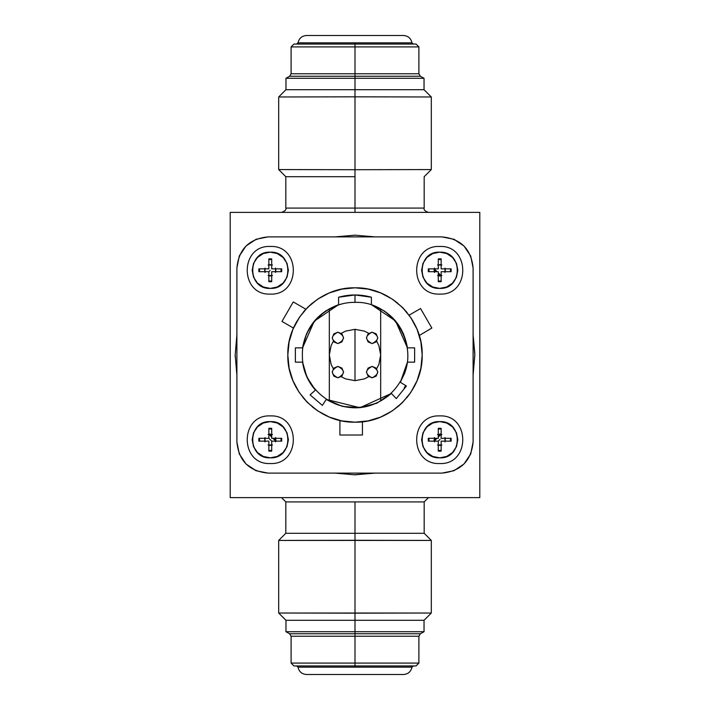 <?xml version="1.0" encoding="UTF-8"?>
<svg xmlns="http://www.w3.org/2000/svg" width="710" height="710" viewBox="0 0 710 710"><rect width="100%" height="100%" fill="white"/><g stroke="black" fill="none" stroke-linecap="round" stroke-linejoin="round"><path stroke-width="1.06" d="M372.12 343.587L368.082 341.918L366.413 337.88L368.082 333.851L372.12 332.182L376.149 333.851L377.818 337.889L376.149 341.918L372.12 343.587C364.816 339.788 364.816 335.981 372.12 332.182C379.415 335.981 379.415 339.788 372.12 343.587M337.88 377.818L333.851 376.149L332.182 372.111L333.851 368.082L337.88 366.413L341.918 368.082L343.587 372.12L341.918 376.149L337.88 377.818C330.585 374.019 330.585 370.212 337.88 366.413C345.184 370.212 345.184 374.019 337.88 377.818M337.88 332.182L333.851 333.851L332.182 337.88L333.851 341.918L337.88 343.587L341.918 341.918L343.587 337.889L341.918 333.851L337.88 332.182C345.184 335.981 345.184 339.788 337.88 343.587C330.585 339.788 330.585 335.981 337.88 332.182M372.12 366.413L368.082 368.082L366.413 372.111L368.082 376.149L372.12 377.818L376.149 376.149L377.818 372.12L376.149 368.082L372.12 366.413C379.415 370.212 379.415 374.019 372.12 377.818C364.816 374.019 364.816 370.212 372.12 366.413M368.721 376.699L364.452 378.874L355 380.675L355 329.325L364.452 331.126L368.721 333.301M376.699 341.279L378.874 345.548L380.675 355L378.874 364.452L376.699 368.721M341.279 333.301L345.548 331.126L355 329.325L355 380.675L345.548 378.874L341.279 376.699M333.301 368.721L331.126 364.452L329.325 355L331.126 345.548L333.301 341.279M296.62 44.055L298.031 42.84C299.052 38.304 301.874 35.864 306.507 35.5L403.493 35.5C408.126 35.864 410.948 38.304 411.969 42.84L413.38 44.055M355 42.84L411.969 42.84L298.031 42.84L411.969 42.84L355 42.84L355 44.055L355 42.84L298.031 42.84L355 42.84M355 35.5L403.493 35.5L355 35.5M295.129 44.055L416.051 44.055L418.9 46.913L418.9 73.76L420.364 76.254L424.039 78.286L424.039 89.7L431.307 96.977L431.307 169.575L355 169.717L431.307 169.575L424.181 176.71L424.181 208.083C423.586 209.769 425.006 211.198 428.458 212.37M355 44.055L416.051 44.055L355 44.055L355 46.913L418.9 46.913L355 46.913L355 44.055L293.949 44.055L355 44.055M355 46.913L291.1 46.913L355 46.913L355 73.76L418.9 73.76L355 73.76L355 46.913L291.1 46.913L355 46.913M355 73.76L291.1 73.76L418.9 73.76L291.1 73.76L355 73.76L355 76.254L420.364 76.254L355 76.254L355 73.76M355 76.254L289.636 76.254L420.364 76.254L355 76.254L355 78.286L424.039 78.286L355 78.286L355 76.254M355 78.286L285.961 78.286L355 78.286L355 89.7L424.039 89.7L355 89.7L355 78.286M355 96.835L355 169.717L355 96.835L278.693 96.977L355 96.835L355 89.7L285.961 89.7L355 89.7L355 96.835L431.307 96.977M355 169.717L355 176.71L355 169.717L278.693 169.575L278.693 96.977L285.961 89.7L285.961 78.286L289.636 76.254L291.1 73.76L291.1 46.913L293.949 44.055M355 208.083L424.181 208.083L355 208.083L355 176.71L355 208.083L285.819 208.083L424.181 208.083L285.819 208.083L355 208.083L355 212.37L355 208.083M355 176.71L285.819 176.71L355 176.71M479.8 212.37L230.2 212.37L479.8 212.37L479.8 497.63L230.2 497.63L230.2 212.37L230.2 497.63L479.8 497.63L479.8 212.37M355 501.917L424.181 501.917L428.458 497.63L424.181 501.917L285.819 501.917L281.542 497.63L285.819 501.917L285.819 533.29L278.693 540.425L355 540.283L355 501.917L355 533.29L285.819 533.29L424.181 533.29L285.819 533.29L355 533.29L355 540.283L431.307 540.425L278.693 540.425L278.693 613.023L355 613.165L355 540.283L355 613.165L431.307 613.023L278.693 613.023L285.961 620.3L285.961 631.714L289.636 633.746L291.1 636.24L291.1 663.087L293.949 665.944L355 665.944L293.949 665.944L355 665.944L355 663.087L291.1 663.087L355 663.087L355 636.24L291.1 636.24L418.9 636.24L355 636.24L355 633.746L289.636 633.746L355 633.746L355 613.165L355 620.3L285.961 620.3L355 620.3L355 631.714L285.961 631.714L355 631.714L355 633.746L420.364 633.746L289.636 633.746L355 633.746L355 663.087L291.1 663.087L355 663.087L355 665.944L416.051 665.944L355 665.944L355 667.16L298.031 667.16L411.969 667.16L355 667.16L355 665.944L414.871 665.944M355 533.29L424.181 533.29L355 533.29M355 620.3L424.039 620.3L355 620.3M355 631.714L424.039 631.714L355 631.714M355 633.746L420.364 633.746L355 633.746M355 636.24L418.9 636.24L355 636.24M355 663.087L418.9 663.087L355 663.087M355 667.16L298.031 667.16L355 667.16M413.38 665.944L411.969 667.16C410.948 671.696 408.126 674.136 403.493 674.5L306.507 674.5C301.874 674.136 299.052 671.696 298.031 667.16L296.62 665.944M270.661 440.102L268.85 438.265M405.703 385.548L404.221 387.882M440.093 439.339L439.641 439.801M275.817 441.079L272.897 438.301M271.699 437.103L268.921 434.183M434.183 268.921L437.103 271.699M438.301 272.897L441.079 275.817M441.079 434.183L438.301 437.103M437.103 438.301L434.183 441.079M334.8 236.9L355 235.188L375.2 236.9L334.818 236.9L355 235.188L375.2 236.9M474.812 354.574L473.1 375.2L473.1 334.818L474.812 355L473.1 375.2M354.752 235.188L354.21 235.188M235.196 356.793L235.188 355.417M268.85 271.735L270.111 270.448M474.804 353.252L473.1 334.8M438.265 441.15L439.863 439.579M355 474.812L334.8 473.1L355 474.812L375.2 473.1L353.5 474.804M271.735 441.15L270.279 439.721M440.236 275.959L438.301 273.918M436.082 271.699L434.041 269.764M269.764 434.041L271.699 436.082M273.918 438.301L275.959 440.236M434.041 440.236L436.082 438.301M438.301 436.082L440.236 434.041M236.9 375.2L235.188 355L236.9 334.8L236.9 375.182L235.188 355L236.9 334.8M437.537 444.992L441.904 444.992M444.992 441.904L444.992 437.537M441.904 434.458L437.537 434.458M434.458 437.537L434.458 441.904M268.096 444.992L272.462 444.992M275.542 441.904L275.542 437.537M272.462 434.458L268.096 434.458M265.007 437.537L265.007 441.904M268.096 275.542L272.462 275.542M275.542 272.462L275.542 268.096M272.462 265.007L268.096 265.007M265.007 268.096L265.007 272.462M437.537 275.542L441.904 275.542M444.992 272.462L444.992 268.096M441.904 265.007L437.537 265.007M434.458 268.096L434.458 272.462M439.721 434.023L441.15 434.227L439.721 434.023M445.223 438.301L445.223 441.15L445.223 438.301M441.15 445.223L439.721 445.427L441.15 445.223M439.721 445.427L438.301 445.223L439.721 445.427M434.227 441.15L434.227 438.301L434.227 441.15M270.279 434.023L268.85 434.227L270.279 434.023M275.773 438.301L275.773 441.15L275.773 438.301M271.699 445.223L270.279 445.427L271.699 445.223M270.279 445.427L268.85 445.223L270.279 445.427M264.777 441.15L264.777 438.301L264.777 441.15M270.279 264.573L268.85 264.777L270.279 264.573M275.773 268.85L275.773 271.699L275.773 268.85M271.699 275.773L270.279 275.977L271.699 275.773M270.279 275.977L268.85 275.773L270.279 275.977M264.777 271.699L264.777 268.85L264.777 271.699M439.721 264.573L441.15 264.777L439.721 264.573M445.223 268.85L445.223 271.699L445.223 268.85M441.15 275.773L439.721 275.977L441.15 275.773M439.721 275.977L438.301 275.773L439.721 275.977M434.227 271.699L434.227 268.85L434.227 271.699M271.699 259.532L268.85 259.532M259.532 268.85L259.532 271.699M268.85 281.027L271.699 281.027M281.027 271.699L281.027 268.85M268.85 450.468L271.699 450.468M281.027 441.15L281.027 438.301M271.699 428.973L268.85 428.973M259.532 438.301L259.532 441.15M438.301 281.027L441.15 281.027M450.468 271.699L450.468 268.85M441.15 259.532L438.301 259.532M428.973 268.85L428.973 271.699M441.15 428.973L438.301 428.973M428.973 438.301L428.973 441.15M438.301 450.468L441.15 450.468M450.468 441.15L450.468 438.301M355 287.816C390.899 286.955 423.045 319.092 422.184 355C423.053 390.908 390.89 423.036 355 422.184C319.101 423.045 286.955 390.908 287.816 355C286.946 319.092 319.109 286.964 355 287.816L341.892 289.112L355 287.816L368.108 289.112L374.498 290.709M411.072 318L413.113 321.293M420.568 308.539L431.84 328.055L420.568 308.539L409.093 315.169L420.568 308.539L421.003 309.285L420.568 308.539M418.971 334.49L418.172 332.147L418.971 334.49M419.29 335.502L431.84 328.055L431.414 327.31L431.84 328.055M409.093 315.169L409.608 315.87M344.696 421.385L341.057 420.719M299.851 316.633L292.937 329.289L293.452 328.064L281.976 321.444L293.452 328.064L293.807 327.274M267.989 236.9L442.01 236.9C460.87 238.764 471.236 249.13 473.1 267.989L473.1 442.01C471.236 460.87 460.87 471.236 442.01 473.1L267.989 473.1C249.13 471.236 238.764 460.87 236.9 442.01L236.9 267.989C238.764 249.13 249.13 238.764 267.989 236.9L256.097 239.27L246.006 246.006L239.27 256.097L236.9 267.989L236.9 442.01L239.27 453.903L246.006 463.994L256.097 470.73L267.989 473.1L442.01 473.1L453.903 470.73L463.994 463.994L470.73 453.903L473.1 442.01L473.1 267.989L470.73 256.097L463.994 246.006L453.903 239.27L442.01 236.9L267.989 236.9L256.097 239.27L246.006 246.006L239.421 255.724M368.108 420.888L355 422.184L368.108 420.888L380.711 417.063L392.319 410.859L402.508 402.508L410.859 392.319L417.063 380.711L420.888 368.108L422.184 355L420.888 341.892L417.063 329.289L410.859 317.681L402.508 307.492L392.319 299.141L380.711 292.937L386.666 295.75M392.319 299.141L397.618 303.072M402.508 307.492L406.936 312.382M418.403 332.786L418.856 334.117M420.888 341.892L421.855 348.415M422.184 355L421.855 361.585M420.888 368.108L419.29 374.498M417.063 380.711L414.249 386.666M410.859 392.319L406.928 397.618M402.508 402.508L397.618 406.936M392.319 410.859L386.666 414.249M380.711 417.063L374.498 419.29M362.419 421.767L360.92 421.917M292.937 329.289L289.112 341.892L287.816 355L289.112 368.108L292.937 380.711L299.141 392.319L307.492 402.508L317.681 410.859L329.289 417.063L341.235 420.755M340.986 420.702L339.939 420.471M341.19 420.746L339.912 420.462L339.912 435.017L339.912 420.462L335.502 419.29M329.289 417.063L323.334 414.249M317.681 410.859L312.382 406.936M307.492 402.508L303.072 397.618M299.141 392.319L295.75 386.675M292.928 380.711L290.709 374.507M289.112 368.108L288.145 361.585M287.816 355L288.145 348.415M289.112 341.892L290.709 335.502M341.892 289.112L329.289 292.937L317.681 299.141L307.492 307.492L312.382 303.072M317.681 299.141L323.334 295.75M329.289 292.937L335.502 290.709M362.446 421.767L362.446 435.017L362.446 421.767M339.912 435.017L362.446 435.017L339.912 435.017M380.711 292.937L368.108 289.112M307.492 307.492L299.141 317.681M341.892 420.888L355 422.184M338.599 297.233L355 294.952L371.401 297.233L371.401 304.688L384.669 311.184L395.63 321.097L403.422 333.647L407.433 347.864L414.622 347.864L414.622 362.135L407.433 362.135L404.913 372.581L400.325 382.308L406.431 385.991L396.286 398.603L391.387 393.429L376.815 403.209L359.855 407.691L342.353 406.386L326.245 399.419L322.367 405.41L310.092 394.866L315.426 390.127L306.915 377.09L302.567 362.135L295.378 362.135L295.378 347.864L302.567 347.864L306.578 333.647L314.37 321.097L325.331 311.184L338.599 304.688L338.599 297.233C349.533 294.206 360.467 294.206 371.401 297.233C360.467 294.206 349.533 294.206 338.599 297.233L338.599 304.688L314.37 321.097M421.003 309.285L431.414 327.31M305.256 309.853L303.623 311.717L305.85 309.205L293.248 301.927L305.85 309.205M293.248 301.927L281.976 321.444L293.248 301.927M294.89 325.002L296.691 321.63M454.276 239.421L463.994 246.006L470.73 256.097L473.1 267.989M470.579 454.276L463.994 463.994L453.903 470.73L442.01 473.1M255.724 470.579L246.006 463.994L239.27 453.903L236.9 442.01M314.202 321.302L302.567 347.864C306.338 326.6 318.346 312.205 338.599 304.688M295.378 347.864L295.378 362.135L295.378 347.864L302.567 347.864M295.378 362.135L302.567 362.135C304.093 372.732 308.38 382.06 315.426 390.127C308.38 382.06 304.093 372.732 302.567 362.135M360.041 407.673L391.387 393.429C371.046 410.344 349.329 412.35 326.245 399.419L322.367 405.41L310.092 394.866L315.426 390.127M326.245 399.419L359.855 407.691M400.325 382.308L407.433 362.135L400.325 382.308L406.431 385.991L396.286 398.603L391.387 393.429M414.622 362.135L414.622 347.864L414.622 362.135L407.433 362.135M414.622 347.864L407.433 347.864L395.63 321.097M395.461 320.893L371.401 304.688C391.654 312.205 403.662 326.6 407.433 347.864M371.401 297.233L371.401 304.688M270.279 246.459C300.987 245.021 300.987 295.529 270.279 294.1C239.563 295.529 239.563 245.021 270.279 246.459C239.563 245.021 239.563 295.529 270.279 294.1C300.987 295.529 300.987 245.021 270.279 246.459M270.279 252.165C293.647 251.038 293.638 289.52 270.279 288.393C246.902 289.52 246.911 251.038 270.279 252.165L263.339 253.541L257.464 257.464L253.541 263.339L252.156 270.279L253.541 277.211L257.464 283.086L263.339 287.009L270.279 288.393L277.211 287.009L283.086 283.086L287.009 277.211L288.393 270.279L287.009 263.339L283.086 257.464L277.211 253.541L270.279 252.165M271.699 258.866L271.699 268.85L281.684 268.85L281.684 271.699L271.699 271.699L271.699 281.684L268.85 281.684L268.85 271.699L258.866 271.699L258.866 268.85L268.85 268.85L268.85 258.866L271.699 258.866L271.699 268.85L281.684 268.85L281.684 271.699L271.699 271.699L271.699 281.684L268.85 281.684L268.85 271.699L258.866 271.699L258.866 268.85L268.85 268.85L268.85 258.866L271.699 258.866M439.721 246.459C470.437 245.021 470.437 295.529 439.721 294.1C409.013 295.529 409.013 245.021 439.721 246.459C409.013 245.021 409.013 295.529 439.721 294.1C470.437 295.529 470.437 245.021 439.721 246.459M439.721 252.165C463.097 251.038 463.089 289.52 439.721 288.393C416.353 289.52 416.362 251.038 439.721 252.165L432.789 253.541L426.914 257.464L422.991 263.339L421.607 270.279L422.991 277.211L426.914 283.086L432.789 287.009L439.721 288.393L446.661 287.009L452.536 283.086L456.459 277.211L457.835 270.279L456.459 263.339L452.536 257.464L446.661 253.541L439.721 252.165M441.15 258.866L441.15 268.85L451.134 268.85L451.134 271.699L441.15 271.699L441.15 281.684L438.301 281.684L438.301 271.699L428.316 271.699L428.316 268.85L438.301 268.85L438.301 258.866L441.15 258.866L441.15 268.85L451.134 268.85L451.134 271.699L441.15 271.699L441.15 281.684L438.301 281.684L438.301 271.699L428.316 271.699L428.316 268.85L438.301 268.85L438.301 258.866L441.15 258.866M270.279 415.9C300.987 414.471 300.987 464.979 270.279 463.541C239.563 464.979 239.563 414.471 270.279 415.9C239.563 414.471 239.563 464.979 270.279 463.541C300.987 464.979 300.987 414.471 270.279 415.9M270.279 421.607C293.647 420.48 293.638 458.962 270.279 457.835C246.902 458.962 246.911 420.48 270.279 421.607L263.339 422.991L257.464 426.914L253.541 432.789L252.156 439.721L253.541 446.661L257.464 452.536L263.339 456.459L270.279 457.835L277.211 456.459L283.086 452.536L287.009 446.661L288.393 439.721L287.009 432.789L283.086 426.914L277.211 422.991L270.279 421.607M271.699 428.316L271.699 438.301L281.684 438.301L281.684 441.15L271.699 441.15L271.699 451.134L268.85 451.134L268.85 441.15L258.866 441.15L258.866 438.301L268.85 438.301L268.85 428.316L271.699 428.316L271.699 438.301L281.684 438.301L281.684 441.15L271.699 441.15L271.699 451.134L268.85 451.134L268.85 441.15L258.866 441.15L258.866 438.301L268.85 438.301L268.85 428.316L271.699 428.316M439.721 463.541C409.013 464.979 409.013 414.471 439.721 415.9C470.437 414.471 470.437 464.979 439.721 463.541C470.437 464.979 470.437 414.471 439.721 415.9C409.013 414.471 409.013 464.979 439.721 463.541M439.721 457.835C416.353 458.962 416.362 420.48 439.721 421.607C463.097 420.48 463.089 458.962 439.721 457.835L446.661 456.459L452.536 452.536L456.459 446.661L457.835 439.721L456.459 432.789L452.536 426.914L446.661 422.991L439.721 421.607L432.789 422.991L426.914 426.914L422.991 432.789L421.607 439.721L422.991 446.661L426.914 452.536L432.789 456.459L439.721 457.835M438.301 451.134L438.301 441.15L428.316 441.15L428.316 438.301L438.301 438.301L438.301 428.316L441.15 428.316L441.15 438.301L451.134 438.301L451.134 441.15L441.15 441.15L441.15 451.134L438.301 451.134L438.301 441.15L428.316 441.15L428.316 438.301L438.301 438.301L438.301 428.316L441.15 428.316L441.15 438.301L451.134 438.301L451.134 441.15L441.15 441.15L441.15 451.134L438.301 451.134M355 302.371L355 294.952L355 302.371C326.866 301.714 301.714 326.866 302.371 355C301.714 383.134 326.866 408.286 355 407.629C376.593 406.75 392.435 396.748 402.517 377.64C419.947 344.749 392.186 300.774 355 302.371M380.675 309.054L380.675 400.946M329.325 400.893L329.325 309.107M281.542 212.37C284.994 211.198 286.414 209.769 285.819 208.083L285.819 176.71L278.693 169.575M424.181 501.917L424.181 533.29L431.307 540.425L431.307 613.023L424.039 620.3L424.039 631.714L420.364 633.746L418.9 636.24L418.9 663.087L416.051 665.944"/></g></svg>
